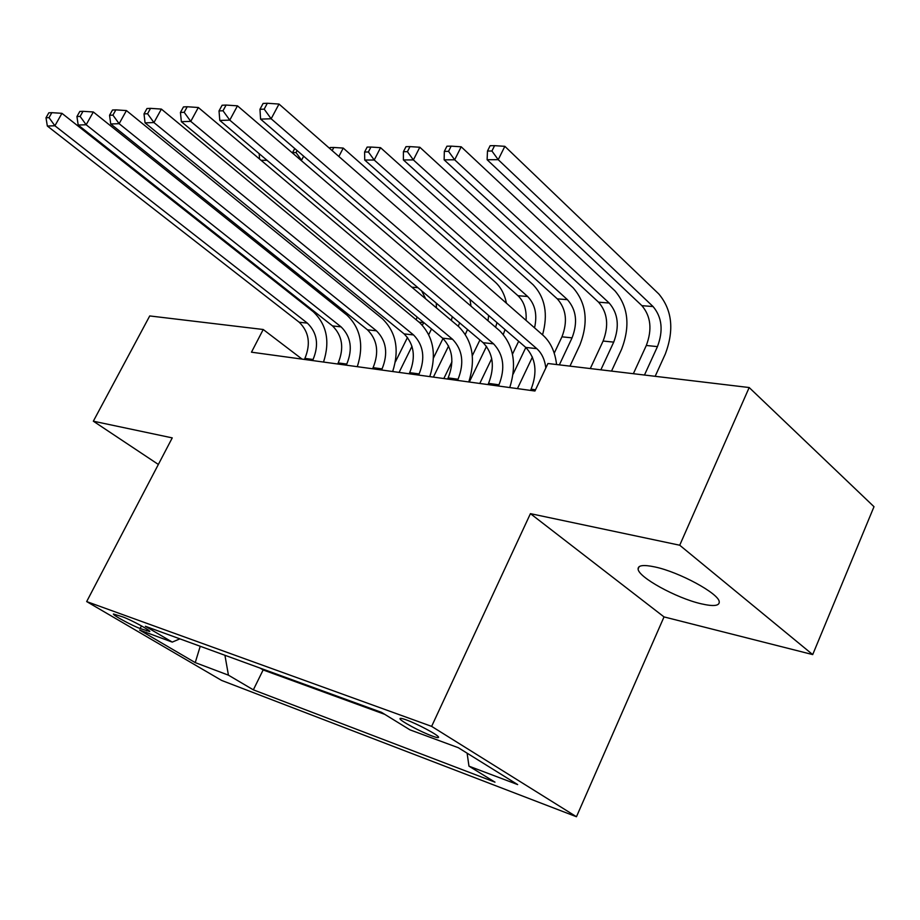<?xml version="1.0" encoding="UTF-8"?>
<svg xmlns="http://www.w3.org/2000/svg" width="920" height="920" viewBox="0 0 920 920"><rect width="100%" height="100%" fill="white"/><g stroke="black" fill="none" stroke-linecap="round" stroke-linejoin="round"><path stroke-width="1.38" d="M655.017 566.973C643.632 564.558 637.997 565.225 638.101 568.985C638.054 577.082 676.292 598.138 701.144 603.784C713.506 606.625 719.543 605.946 719.244 601.76C718.842 593.538 679.155 572.01 655.017 566.973M406.007 719.796C401.867 718.313 399.866 717.968 399.993 718.761C399.993 720.774 421.118 732.078 432.308 736.081C436.655 737.656 438.748 738.024 438.575 737.184C438.495 735.149 417.001 723.672 406.007 719.796M812.705 654.591L679.719 545.226L530.426 513.647L664.021 616.906L812.705 654.591L874 506.701L749.179 387.538L547.941 363.503L534.945 391.011L251.47 352.188L263.223 329.498L149.73 315.94L93.334 421.199L158.355 464.45M664.021 616.906L576.46 816.741L221.639 680.443L86.675 601.577L431.629 726.374L576.46 816.741M140.139 628.521L149.753 631.557C150.88 630.637 130.72 619.689 122.797 616.929L113.424 613.996C112.286 614.905 132.169 625.703 140.139 628.521L141.484 625.899M224.928 655.27L228.436 675.165L253.345 689.839L494.983 782.161L468.97 766.164L517.649 784.576L458.309 747.707L409.952 729.847L381.512 712.356L145.383 626.279L172.258 642.102L179.894 638.859M228.436 675.165L195.236 662.607L139.621 630.05L172.258 642.102M260.015 668.058L263.143 669.944L384.732 714.334M679.719 545.226L749.179 387.538M530.426 513.647L431.629 726.374M86.675 601.577L172.247 437.885L93.334 421.199M302.082 359.122L263.223 329.498M263.143 669.944L253.345 689.839M468.97 766.164L467.107 753.169M200.226 646.265L195.236 662.607M312.547 360.559L313.076 359.501C319.102 344.85 317.204 332.729 307.372 323.127L54.901 125.775L47.334 126.028L299.184 322.218L307.372 323.127M304.359 359.433L304.899 358.386C310.902 343.827 308.993 331.775 299.184 322.218M48.818 112.803L46 117.76L49.024 117.645L51.853 112.665L48.818 112.803M49.024 117.645L54.901 125.775L61.95 113.332L313.225 311.696C326.761 324.565 330.199 341.354 323.518 362.054M61.95 113.332L51.853 112.665M46 117.76L47.334 126.028M431.514 328.969L428.766 334.558M395.393 361.859L407.514 337.398M399.084 372.404L411.987 346.276M422.395 325.209L423.729 322.517M416.162 319.746L417.116 317.043M425.684 298.85L421.647 290.8M267.03 160.298L261.073 160.31M436.264 303.14L436.425 307.901M259.187 153.674L259.532 159.022M346.23 365.171L346.771 364.078C352.877 349.094 350.991 336.685 341.101 326.876L86.158 124.763L78.188 125.028L332.522 325.921L341.101 326.876M337.663 363.998L338.203 362.917C344.287 348.013 342.389 335.685 332.522 325.921M79.81 111.446L76.935 116.541L80.12 116.414L83.007 111.308L79.81 111.446M80.12 116.414L86.158 124.763L93.334 111.987L347.024 315.169C360.651 328.313 364.078 345.483 357.293 366.678M93.334 111.987L83.007 111.308M76.935 116.541L78.188 125.028M381.524 370.001L382.076 368.897C388.274 353.533 386.4 340.837 376.464 330.809L119.128 123.694L110.722 123.97L367.459 329.808L376.464 330.809M372.542 368.77L373.094 367.666C379.27 352.406 377.395 339.791 367.459 329.808M112.493 110.02L109.56 115.253L112.918 115.115L115.851 109.871L112.493 110.02M112.918 115.115L119.128 123.694L126.431 110.572L382.467 318.815C396.163 332.247 399.567 349.818 392.679 371.53M126.431 110.572L115.851 109.871M109.56 115.253L110.722 123.97M418.565 375.072L419.129 373.934C425.408 358.19 423.556 345.195 413.563 334.949L153.939 122.567L145.061 122.854L404.122 333.891L413.563 334.949M409.135 373.784L409.699 372.657C415.955 357.006 414.103 344.091 404.122 333.891M146.981 108.514L144.014 113.896L147.556 113.746L150.546 108.353L146.981 108.514M147.556 113.746L153.939 122.567L161.38 109.089L419.647 322.644C433.423 336.375 436.804 354.372 429.801 376.613M161.38 109.089L150.546 108.353M144.014 113.896L145.061 122.854M457.481 380.409L458.045 379.235C464.416 363.089 462.587 349.772 452.559 339.284L190.762 121.382L181.355 121.681L442.623 338.18L452.559 339.284M447.568 379.051L448.132 377.89C454.491 361.836 452.651 348.611 442.623 338.18M183.471 106.915L180.435 112.459L184.195 112.309L187.231 106.754L183.471 106.915M184.195 112.309L190.762 121.382L198.329 107.502L458.723 326.657C472.546 340.71 475.904 359.145 468.786 381.949M198.329 107.502L187.231 106.754M180.435 112.459L181.355 121.681M467.532 329.521L465.347 334.305M451.938 361.87L443.819 378.534M433.481 357.938L443.003 338.502M433.4 377.108L448.615 345.954M458.24 326.255L459.655 322.885M451.363 320.471L452.284 316.652M456.159 293.422L300.863 160.206M294.733 148.523L292.583 152.593L296.022 152.57L297.091 150.546M469.993 299.402L470.994 306.153M303.657 156.204L301.553 160.206L296.022 152.57M491.728 358.616L479.78 383.456M472.328 355.672L479.918 339.986M469.303 382.018L486.53 346.334M487.991 320.735L488.647 315.468M495.592 327.255L496.984 322.644M332.178 150.615L333.81 147.476L330.199 147.511L329.716 148.453M338.87 156.48L343.229 148.074L495.19 282.072C500.848 287.201 504.608 294.262 506.471 303.255M505.057 329.601L503.309 334.397M343.229 148.074L333.81 147.476M532.427 357.052L517.431 388.619M512.486 354.177L518.65 341.297M513.107 374.141L525.826 347.472M526.056 320.401C526.746 309.822 524.043 301.587 517.971 295.711L364.722 160.045L374.21 160.023L368.391 151.995L370.933 147.05L367.137 147.096L364.596 152.018L368.391 151.995M534.543 327.83C537.464 314.709 535.164 304.267 527.631 296.481L374.21 160.023L380.546 147.671L533.221 284.843C545.158 297.585 548.262 314.249 542.547 334.846M380.546 147.671L370.933 147.05M364.596 152.018L364.722 160.045M559.348 364.86L572.056 337.858C577.921 322.575 576.38 309.844 567.433 299.678L413.379 159.919L419.819 147.246L573.079 287.753C586.408 303.036 588.697 322.069 579.933 344.862L569.963 366.137M554.219 353.188L561.947 336.823C567.801 321.632 566.248 308.982 557.301 298.862L403.397 159.942L413.379 159.919L407.41 151.673L409.998 146.613L405.996 146.659L403.42 151.708L407.41 151.673M419.819 147.246L409.998 146.613M403.42 151.708L403.397 159.942M498.398 386.009L498.973 384.813C505.448 368.241 503.642 354.579 493.58 343.85L229.77 120.117L219.799 120.439L483.126 342.688L493.58 343.85M487.979 384.583L488.543 383.387C494.994 366.919 493.189 353.36 483.126 342.688M222.111 105.236L219.017 110.929L223.008 110.768L226.101 105.064L222.111 105.236M223.008 110.768L229.77 120.117L237.475 105.834L499.824 330.889C513.693 345.276 517.005 364.171 509.772 387.561M237.475 105.834L226.101 105.064M219.017 110.929L219.799 120.439M600.863 369.817L613.709 342.125C619.654 326.462 618.148 313.433 609.189 303.036L454.664 159.804L461.196 146.797L614.905 290.8C628.233 306.429 630.464 325.933 621.598 349.289L611.524 371.093M590.295 368.563L603.106 341.044C609.029 325.473 607.51 312.524 598.563 302.174L444.141 159.839L454.664 159.804L448.534 151.352L451.156 146.142L446.936 146.199L444.325 151.386L448.534 151.352M461.196 146.797L451.156 146.142M444.325 151.386L444.141 159.839M530.518 390.413L531.093 389.183C537.636 372.278 535.854 358.351 525.768 347.426L260.578 119.117L271.158 118.772L264.189 109.146L267.34 103.258L263.097 103.442L259.957 109.307L264.189 109.146M545.824 367.977C544.801 359.616 541.788 353.176 536.785 348.657L271.158 118.772L279.013 104.063L543.11 335.34C550.62 342.217 555.105 351.946 556.577 364.527M279.013 104.063L267.34 103.258M259.957 109.307L260.578 119.117M644.471 375.026L657.455 346.622C663.481 330.556 662.02 317.204 653.073 306.555L498.226 159.689L504.85 146.326L658.846 294.009C672.152 310.005 674.325 329.981 665.344 353.935L655.167 376.303M633.362 373.704L646.311 345.471C652.314 329.509 650.842 316.238 641.895 305.659L487.117 159.723L498.226 159.689L491.924 151.006L494.58 145.659L490.13 145.705L487.485 151.041L491.924 151.006M504.85 146.326L494.58 145.659M487.485 151.041L487.117 159.723M147.349 629.429L146.602 630.901M304.899 358.386L313.076 359.501M419.072 322.161L423.671 322.632M411.815 287.178L417.944 287.672M338.203 362.917L346.771 364.078M373.094 367.666L382.076 368.897M409.699 372.657L419.129 373.934M448.132 377.89L458.045 379.235M452.697 290.467L453.41 290.524M517.971 295.711L527.631 296.481M561.947 336.823L572.056 337.858M557.301 298.862L567.433 299.678M488.543 383.387L498.973 384.813M603.106 341.044L613.709 342.125M598.563 302.174L609.189 303.036M531.093 389.183L535.532 389.792M525.768 347.426L536.785 348.657M646.311 345.471L657.455 346.622M641.895 305.659L653.073 306.555M639.147 566.639L638.101 568.985"/></g></svg>
